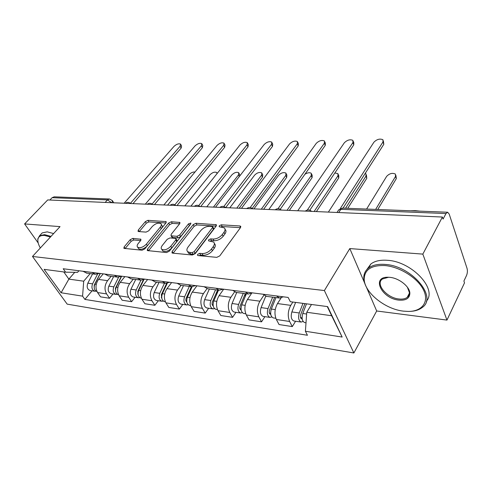<?xml version="1.0" encoding="UTF-8"?>
<svg xmlns="http://www.w3.org/2000/svg" width="492" height="492" viewBox="0 0 492 492"><rect width="100%" height="100%" fill="white"/><g stroke="black" fill="none" stroke-linecap="round" stroke-linejoin="round"><path stroke-width="0.74" d="M197.667 254.346L197.575 255.391L198.042 255.569L216.769 257.353L219.758 255.901L240.508 227.593L240.6 226.234L239.844 225.963L221.265 224.819L219.278 225.791L219.192 226.732L224.334 227.882C225.398 228.958 225.275 230.422 223.983 232.267L222.267 234.561C219.703 237.513 216.615 239.014 213.024 239.057L210.65 238.878L208.633 239.856L208.547 240.852L213.614 242.039C214.727 243.171 214.598 244.708 213.239 246.652L211.474 249.013C208.836 252.058 205.711 253.577 202.095 253.571L199.715 253.349L197.667 254.346M132.846 238.405L130.189 239.709L124.119 246.953L123.873 248.349L142.065 250.231L144.808 248.891L165.982 222.907L166.179 221.615L147.963 220.33L145.355 221.609L138.283 230.047L138.049 231.363L138.578 231.554L146.05 232.113L148.713 230.81L152.231 226.554C155.435 223.479 158.313 222.501 160.853 223.614C161.647 224.438 161.468 225.6 160.306 227.101L146.364 244.161C143.123 247.316 140.22 248.319 137.662 247.187C136.813 246.295 137.016 245.053 138.27 243.448L140.632 240.594L140.86 239.223L132.846 238.405L133.83 239.985L131.18 241.283L125.06 248.608M366.442 287.199L376.688 310.987L446.957 320.089L422.837 254.112L349.8 248.577L324.388 290.551L32.49 256.461L60.036 226.615L24.6 223.928L47.706 199.93L442.4 217.04L443.083 219.075L445.986 213.553L340.833 209.309L338.668 209.906L337.973 210.988M422.837 254.112L442.4 217.04M172.169 251.449L171.997 252.913L172.6 253.14L192.329 255.022L195.238 253.608L216.166 226.062L216.289 224.721L195.994 223.27L193.233 224.623L172.169 251.449L173.098 253.189M166.505 252.562L147.286 250.569L147.502 249.143L168.67 223.073L171.351 221.763L179.82 222.458L179.642 223.768L171.216 234.303L171.032 235.668L171.628 235.883L176.966 236.295L179.74 234.942L188.491 223.866L190.859 223.085L190.742 224.008L169.328 251.184L166.505 252.562M446.957 320.089L464.509 282.851L463.907 281.043L466.533 275.483C467.486 273.103 467.646 270.705 467.019 268.288L449.178 214.057L447.659 212.23L445.986 213.553M376.688 310.987L353.877 352.979L67.17 304.13L32.49 256.461M24.6 223.928L38.198 242.987M49.876 200.023L52.127 197.679L54.206 196.831L109.304 198.989M283.374 296.824L279.487 298.035L276.436 295.938M281.067 298.011L277.494 303.564C274.573 308.988 274.192 314.29 276.363 319.48L289.628 321.473C287.482 316.227 287.863 310.852 290.772 305.354L292.857 302.039M289.628 321.473L292.297 326.596L295.594 321.239M263.017 294.228L266.535 296.362M276.363 319.48L279.062 324.548L292.297 326.596M252.359 292.869L248.398 294.019L245.28 291.965M264.905 316.651L261.553 321.829L258.817 316.836C256.609 311.725 256.984 306.516 259.936 301.196L263.903 295.194M232.661 290.354L236.246 292.451M251.547 293.416L247.433 299.511C244.469 304.757 244.1 309.905 246.32 314.954L249.087 319.898L261.553 321.829M223.153 289.142L219.137 290.243L215.963 288.226M235.975 312.328L232.581 317.334L229.782 312.463C227.525 307.488 227.894 302.426 230.877 297.279L234.555 291.965M204.075 286.713L207.716 288.767M223.651 289.21L219.081 295.686C216.086 300.766 215.724 305.766 217.999 310.692L220.816 315.513L232.581 317.334M195.613 285.631L191.548 286.676L188.331 284.702M208.657 308.244L205.225 313.096L202.378 308.343C200.084 303.49 200.441 298.57 203.454 293.576L207.009 288.656M177.114 283.275L180.798 285.286M196.917 285.797L192.304 292.076C189.285 297.002 188.934 301.86 191.24 306.664L194.106 311.368L205.225 313.096M169.592 282.316L165.49 283.312L162.243 281.375M182.809 304.382L179.359 309.081L176.468 304.437C174.143 299.708 174.494 294.923 177.526 290.083L181.093 285.329M151.641 280.028L155.355 282.002M171.61 282.574L166.972 288.663C163.941 293.435 163.59 298.17 165.933 302.857L168.83 307.451L179.359 309.081M144.968 279.173L140.841 280.126L137.569 278.232M158.332 300.723L154.857 305.286L151.942 300.747C149.586 296.129 149.931 291.467 152.969 286.774L156.554 282.156M127.533 276.953L131.272 278.89M147.631 279.511L142.975 285.428C139.931 290.065 139.587 294.671 141.954 299.247L144.882 303.736L154.857 305.286M121.635 276.197L117.49 277.113L114.205 275.249M135.103 297.254L131.622 301.682L128.683 297.248C126.309 292.734 126.641 288.195 129.691 283.632L133.289 279.148M104.685 274.038L108.443 275.944M124.87 276.609L120.202 282.353C117.151 286.861 116.819 291.35 119.199 295.821L122.151 300.212L131.622 301.682M99.489 273.374L95.337 274.247L92.041 272.427M113.043 293.958L109.556 298.257L106.598 293.921C104.206 289.511 104.538 285.089 107.588 280.655L111.186 276.295M83 271.27L86.77 273.14M103.234 273.853L98.566 279.438C95.516 283.822 95.19 288.195 97.582 292.562L100.552 296.861L109.556 298.257M311.498 304.487L306.756 312.272L331.651 315.741L327.272 306.559M63.782 271.941L68.868 279.118L83.708 281.19L82.582 296.147L61.1 292.765L44.126 269.364L65.639 272.187L63.204 268.749L288.146 297.432L290.323 301.707L327.641 306.608L342.149 337.051L305.409 331.264L306.756 312.272M82.582 296.147L84.895 299.413L307.451 335.267L305.409 331.264M324.388 290.551L353.877 352.979M349.8 248.577L364.67 283.091M74.766 272.31L68.868 279.118L61.1 292.765M78.929 270.754L77.551 272.347L65.639 272.187M83.708 281.19L90.171 273.583M92.059 290.821L84.895 299.413M342.149 337.051L331.651 315.741M199.02 255.662L200.687 255.053L203.067 255.28C206.677 255.287 209.801 253.767 212.433 250.729L211.474 249.013M214.334 243.343L214.561 243.749C215.674 244.887 215.551 246.424 214.192 248.368L212.433 250.729M225.028 229.18L225.25 229.586C226.314 230.668 226.197 232.132 224.899 233.977L223.196 236.271C220.631 239.229 217.556 240.723 213.965 240.76L211.591 240.576L210.035 241.105M240.453 227.673L222.175 226.517L220.742 226.978M216.111 226.135L196.917 224.93L194.162 226.271L173.159 253.109M192.132 252.648L194.155 251.658L212.538 227.55L212.63 226.603L209.703 226.277C206.24 226.351 203.239 227.814 200.705 230.668L188.104 246.978C186.677 248.94 186.517 250.496 187.63 251.64L189.672 252.421L192.132 252.648L193.11 254.339L195.133 253.355L194.155 251.658M212.778 226.867L213.553 228.288L213.46 229.235L195.133 253.355M187.919 252.144L188.608 253.318L190.65 254.106L189.672 252.421M193.11 254.339L190.65 254.106M179.586 223.835L172.286 223.374L169.611 224.684L148.436 250.834M171.806 236.984L172.587 237.519L177.926 237.937L180.693 236.584L189.42 225.514L188.491 223.866M189.924 225.053L189.42 225.514M162.268 245.483C161.044 247.107 160.878 248.38 161.763 249.303C164.488 250.533 167.501 249.505 170.81 246.234L175.755 239.979L175.933 238.589L175.324 238.362L169.986 237.943L167.225 239.29L162.268 245.483M162.237 250.09L162.754 250.938C165.478 252.175 168.492 251.154 171.788 247.882L170.81 246.234M176.124 238.915L176.892 240.231L176.72 241.627L171.788 247.882M140.657 240.563L133.83 239.985M138.203 248.048L138.664 248.786C141.124 249.924 143.978 248.97 147.213 245.932M161.388 228.546C162.428 227.107 162.569 226 161.794 225.213L161.302 224.377M165.927 222.974L148.91 221.904L146.302 223.183L139.267 231.609M304.917 303.625L300.723 314.505C300.108 316.762 300.409 318.207 301.621 318.859L302.168 318.81M302.974 303.367L299.259 312.986C297.974 317.678 298.595 320.704 301.122 322.063L303.097 321.454M295.612 302.402L291.879 311.946C290.594 316.602 291.221 319.609 293.761 320.962L293.964 320.993M375.642 209.414L395.525 176.443L395.451 174.119C392.45 172.661 389.516 173.412 386.651 176.357L366.601 209.057M306.491 303.828L302.777 313.484C301.498 318.195 302.113 321.227 304.634 322.586L304.831 322.617M395.9 175.361L396.318 178.614L377.764 209.494M383.373 140.933L383.809 144.297L343.029 208.134M340.224 208.639L382.967 141.997L382.942 139.746C379.916 138.418 376.915 139.236 373.926 142.188L328.367 212.095M274.641 297.414L269.53 310.071C268.903 312.248 269.216 313.662 270.459 314.302L270.748 314.314M272.654 297.156L268.023 308.582C266.726 313.127 267.371 316.067 269.954 317.408L271.812 316.946M265.735 296.221L261.08 307.605C259.776 312.113 260.428 315.04 263.023 316.368L263.232 316.399M274.776 297.426L274.395 298.011M345.562 208.233L365.968 176.161L365.956 173.848L365.23 173.375M275.957 297.58L271.338 309.05C270.04 313.607 270.68 316.559 273.263 317.9L273.466 317.93M366.386 174.949L366.792 178.276L347.752 208.319M245.305 293.619L240.133 305.889C239.506 307.998 239.825 309.376 241.092 310.003L241.142 310.009M243.282 293.361L238.602 304.431C237.292 308.841 237.956 311.7 240.594 313.017L242.341 312.672M236.738 292.519L232.052 303.509C230.742 307.881 231.406 310.729 234.057 312.039L234.266 312.069M245.957 293.706L244.149 296.368M314.148 211.48L337.893 175.89L337.949 173.59L334.837 172.987M246.4 293.761L241.726 304.874C240.416 309.296 241.074 312.162 243.712 313.484L243.915 313.515M338.355 174.574L338.797 175.65L338.748 177.95L316.393 211.578M353.342 141.438L353.797 142.612L353.76 144.863L309.788 210.225M307.315 210.084L352.887 142.625L352.93 140.38C350.101 139.156 347.229 139.962 344.32 142.803L297.746 210.767M324.861 141.93L325.372 143.16L325.267 145.398L280.249 209.254M278.017 208.706L324.369 143.215L324.474 140.983C321.823 139.851 319.08 140.65 316.239 143.387L268.823 209.512M384.953 265.569C371.626 265.059 364.707 269.462 364.197 278.773C363.896 292.02 384.683 309.117 403.397 311.135L408.335 311.442C422.031 311.454 429.405 301.965 423.557 290.04C417.874 278.128 399.898 266.775 384.953 265.569M367.395 288.847C365.064 285.077 363.859 281.455 363.779 277.98C363.748 273.872 365.335 270.551 368.551 268.023C372.487 265.083 377.979 263.878 385.033 264.419C411.65 265.717 438.144 297.334 422.05 307.611C418.901 309.991 414.744 311.258 409.572 311.411M389.713 277.334C398.975 278.011 409.891 286.695 409.867 293.349C409.59 298.38 405.943 300.63 398.938 300.114C381.755 298.693 370.888 276.652 388.108 277.248L389.713 277.334M388.545 277.26L382.407 279.001C375.076 283.964 386.866 297.998 399.012 298.995C402.499 299.376 405.236 298.828 407.222 297.365C408.735 296.166 409.461 294.56 409.393 292.549L407.388 287.211M410.531 210.779L415.156 210.65L420.051 211.154M366.724 269.714L370.876 263.97C374.818 261.012 380.304 259.782 387.339 260.293C411.773 261.412 437.806 289.21 426.318 301.264M408.262 296.332L407.683 296.473M50.442 237.009L44.544 235.459C40.553 235.201 38.339 236.59 37.896 239.641C37.656 241.935 38.468 244.715 40.326 247.974M37.915 241.541L37.792 238.952L39.6 235.68L44.606 234.659L51.014 236.388M76.875 197.722L81.684 197.907M41.088 234.087L42.201 232.9L47.214 231.855L53.616 233.571M217.605 290.046L212.396 301.94C211.781 303.841 212.052 305.163 213.202 305.901M215.551 289.776L210.834 300.514C209.518 304.794 210.201 307.58 212.876 308.878L214.53 308.619M209.377 288.982L204.647 299.64C203.331 303.89 204.014 306.657 206.702 307.949L206.911 307.986M218.11 291.055L215.644 294.53M287.045 210.305L311.208 175.632L311.319 173.35C309.72 172.317 307.586 172.618 304.917 174.26M218.497 290.157L213.786 300.932C212.47 305.218 213.147 308.017 215.822 309.314L216.031 309.345M311.7 174.23L312.192 175.355L312.088 177.649L289.339 210.404M191.413 286.658L186.173 298.207C185.582 299.88 185.792 301.135 186.794 301.971M189.34 286.393L184.592 296.817C183.27 300.969 183.965 303.681 186.677 304.96L188.239 304.763M183.491 285.637L178.744 295.987C177.421 300.114 178.116 302.814 180.828 304.087L181.044 304.118M190.699 289.905L188.737 292.562M261.289 209.186L285.803 175.392L285.969 173.123C283.632 172.046 281.16 172.778 278.54 175.324L253.94 208.872M192.132 286.744L187.384 297.211C186.062 301.375 186.757 304.099 189.463 305.378L189.672 305.409M286.332 173.91L286.867 175.084L286.701 177.354L263.62 209.291M166.647 283.38L161.345 294.677L161.788 298.213M164.512 283.183L159.752 293.312C158.43 297.346 159.131 299.997 161.868 301.252L163.35 301.11M158.971 282.469L154.205 292.531C152.883 296.541 153.59 299.173 156.327 300.421L156.542 300.458M164.802 288.546L163.295 290.52M236.787 208.128L261.59 175.158L261.812 172.913C259.61 171.911 257.224 172.637 254.665 175.09L229.789 207.821M167.262 283.306L162.397 293.681C161.068 297.734 161.776 300.384 164.506 301.645L164.722 301.676M262.15 173.614L262.728 174.826L262.507 177.077L239.155 208.227M297.826 142.403L298.38 143.682L298.22 145.903L252.242 208.405M250.207 207.544L297.291 143.781L297.457 141.561C294.972 140.515 292.34 141.309 289.567 143.941L241.455 208.331M272.119 142.864L272.722 144.181L272.494 146.388L225.662 207.642M223.798 206.535L271.547 144.316L271.775 142.114C269.438 141.142 266.91 141.924 264.198 144.47L215.527 207.206M247.654 143.313L248.294 144.66L248.011 146.844L200.705 206.56M198.7 205.625L247.045 144.826L247.335 142.643C245.127 141.739 242.697 142.514 240.041 144.974L190.927 206.136M143.301 279.966L137.809 291.325L138.086 294.61M140.97 280.151L136.204 289.991C134.876 293.915 135.589 296.498 138.344 297.734L139.753 297.635M135.712 279.462L130.94 289.247C129.617 293.146 130.331 295.717 133.086 296.953L133.307 296.983M140.3 287.039L139.205 288.429M213.448 207.114L238.485 174.937L238.761 172.71C236.677 171.776 234.383 172.501 231.873 174.875L206.775 206.825M143.805 279.788L138.707 290.341C137.385 294.284 138.098 296.873 140.847 298.109L141.063 298.14M239.075 173.344L239.985 175.675M224.334 143.75L225.016 145.115L224.678 147.286L177.003 205.533M174.826 204.801L223.694 145.312L224.038 143.154C221.96 142.311 219.617 143.074 217.015 145.454L167.551 205.127M121.296 276.399L115.46 288.146L115.577 291.159M118.652 277.18L113.843 286.836C112.52 290.655 113.24 293.177 116.007 294.4L117.348 294.327M113.615 276.609L108.843 286.129C107.52 289.929 108.246 292.439 111.014 293.65L111.229 293.681M117.09 285.434L116.364 286.326M216.99 173.676L216.744 172.526C214.77 171.653 212.55 172.366 210.096 174.666L184.826 205.871M121.672 276.203L116.223 287.174C114.9 291.006 115.62 293.533 118.388 294.751L118.388 294.751M202.089 144.168L202.802 145.558L202.409 147.698L154.457 204.555M152.102 204.032L201.412 145.773L201.812 143.639C199.844 142.852 197.587 143.609 195.035 145.909L145.312 204.162M100.159 273.46L94.212 285.12L94.187 287.832M97.527 274.185L92.588 283.841C91.272 287.562 91.998 290.022 94.771 291.227L96.051 291.178M92.601 273.896L87.834 283.171C86.518 286.867 87.244 289.314 90.018 290.514L90.239 290.544M95.061 283.761L94.673 284.222M195.004 172.003C192.975 171.837 191.062 172.661 189.266 174.463L163.861 204.961M100.3 273.478L94.858 284.161C93.541 287.857 94.249 290.323 96.992 291.553M180.841 144.58L181.585 145.983L181.142 148.098L132.981 203.627M130.435 203.313L180.133 146.216L180.582 144.101C178.719 143.369 176.542 144.119 174.039 146.345L124.132 203.239M119.199 295.821L128.683 297.248M141.954 299.247L151.942 300.747M165.933 302.857L176.468 304.437M191.24 306.664L202.378 308.343M217.999 310.692L229.782 312.463M246.32 314.954L258.817 316.836M97.582 292.562L106.598 293.921M98.566 279.438L107.588 280.655M120.202 282.353L129.691 283.632M142.975 285.428L152.969 286.774M166.972 288.663L177.526 290.083M192.304 292.076L203.454 293.576M219.081 295.686L230.877 297.279M247.433 299.511L259.936 301.196M277.494 303.564L290.772 305.354M306.928 211.166L306.424 211.148M276.664 209.856L276.19 209.832M248.091 208.614L247.642 208.596M221.068 207.446L220.644 207.427M195.478 206.333L195.078 206.32M171.204 205.281L170.822 205.269M148.154 204.285L147.791 204.266M126.229 203.331L125.884 203.319M338.76 212.55L340.833 209.309L342.703 208.122L447.492 212.224M105.183 202.421L107.44 199.906L52.127 197.679M111.727 202.704L107.44 199.906L109.519 198.996L112.44 200.656L112.09 202.722M203.067 255.28L202.095 253.571M214.192 248.368L213.239 246.652M211.591 240.576L210.65 238.878M213.965 240.76L213.024 239.057M223.196 236.271L222.267 234.561M224.899 233.977L223.983 232.267M222.175 226.517L221.265 224.819M240.613 227.439L239.844 225.963M200.687 255.053L199.715 253.349M194.162 226.271L193.233 224.623M196.917 224.93L195.994 223.27M216.326 225.822L215.594 224.475M213.46 229.235L212.538 227.55M148.498 250.76L147.502 249.143M169.611 224.684L168.67 223.073M172.286 223.374L171.351 221.763M179.881 223.405L179.211 222.243M172.587 237.519L171.628 235.883M177.926 237.937L176.966 236.295M180.693 236.584L179.74 234.942M176.72 241.627L175.755 239.979M140.964 240.059L140.325 239.026M147.348 245.766L146.364 244.161M161.259 228.706L160.306 227.101M139.242 231.603L138.283 230.047M146.302 223.183L145.355 221.609M148.91 221.904L147.963 220.33M166.247 222.507L165.601 221.412M125.122 248.534L124.119 246.953M131.18 241.283L130.189 239.709M302.076 317.789L300.544 317.561M299.259 312.986L291.879 311.946M306.627 314.025L302.777 313.484M396.318 178.614L395.525 176.443M382.967 141.997L383.809 144.297M270.631 313.219L269.352 313.035M268.023 308.582L261.08 307.605M275.243 309.597L271.338 309.05M366.792 178.276L365.968 176.161M241.018 308.921L239.961 308.767M238.602 304.431L232.052 303.509M245.151 305.354L241.726 304.874M338.748 177.95L337.893 175.89M352.887 142.625L353.76 144.863M324.369 143.215L325.267 145.398M213.079 304.862L212.23 304.739M210.834 300.514L204.647 299.64M216.787 301.356L213.786 300.932M312.088 177.649L311.208 175.632M186.683 301.024L186.013 300.932M184.592 296.817L178.744 295.987M189.998 297.574L187.384 297.211M286.701 177.354L285.803 175.392M161.696 297.396L161.192 297.322M159.752 293.312L154.205 292.531M164.654 294.001L162.397 293.681M262.507 177.077L261.59 175.158M297.291 143.781L298.22 145.903M271.547 144.316L272.494 146.388M247.045 144.826L248.011 146.844M138.012 293.958L137.655 293.909M136.204 289.991L130.94 289.247M140.65 290.618L138.707 290.341M239.297 176.567L238.485 174.937M223.694 145.312L224.678 147.286M113.843 286.836L108.843 286.129M117.877 287.402L116.223 287.174M201.412 145.773L202.409 147.698M92.588 283.841L87.834 283.171M96.241 284.351L94.858 284.161M180.133 146.216L181.142 148.098M311.614 211.369C309.573 209.629 307.463 209.537 305.286 211.099M281.313 210.059C279.333 208.362 277.285 208.276 275.169 209.789M252.703 208.817C250.772 207.169 248.78 207.083 246.726 208.559M225.65 207.642C223.768 206.043 221.824 205.957 219.819 207.39M200.023 206.529C198.184 204.973 196.29 204.887 194.334 206.283M175.712 205.478C173.916 203.959 172.065 203.879 170.152 205.238M152.625 204.475C150.866 202.993 149.051 202.913 147.182 204.242M130.663 203.522C128.941 202.077 127.164 202.003 125.331 203.294M86.303 273.085L95.337 274.247M266.098 296.307L279.487 298.035M235.803 292.396L248.398 294.019M207.267 288.706L219.137 290.243M180.343 285.231L191.548 286.676M154.9 281.941L165.49 283.312M130.81 278.829L140.841 280.126M107.976 275.883L117.49 277.113M337.02 212.47L338.668 209.906L342.537 208.116M112.68 201.043L113.769 202.79M240.828 226.664L240.6 226.234M216.492 225.102L216.289 224.721M188.608 253.318L187.63 251.64M179.998 222.771L179.82 222.458M171.997 237.298L171.032 235.668M162.754 250.938L161.763 249.303M138.664 248.786L137.662 247.187M301.122 322.063L293.761 320.962M306.012 322.795L304.634 322.586M269.954 317.408L263.023 316.368M275.827 318.281L273.263 317.9M240.594 313.017L234.057 312.039M245.772 313.791L243.712 313.484M364.197 278.773L363.779 277.98M409.393 292.549L409.867 293.349M407.222 297.365L409.393 293.183M370.876 263.97L368.551 268.023M388.729 277.26L388.108 277.248M37.896 239.641L37.792 238.952M42.201 232.9L39.6 235.68M212.876 308.878L206.702 307.949M217.433 309.554L215.822 309.314M186.677 304.96L180.828 304.087M190.668 305.557L189.463 305.378M161.868 301.252L156.327 300.421M165.355 301.774L164.506 301.645M138.344 297.734L133.086 296.953M141.37 298.189L140.847 298.109M116.007 294.4L111.014 293.65M217.206 173.412L217.033 173.086M94.771 291.227L90.018 290.514"/></g></svg>
